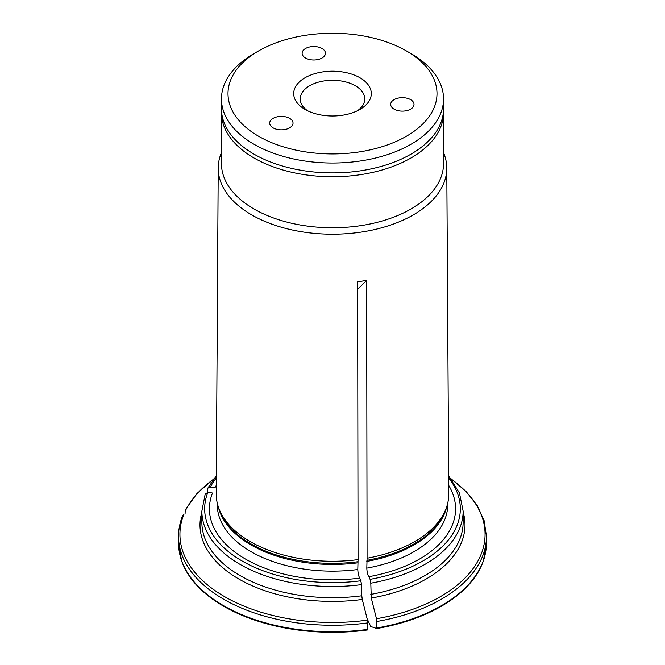 <?xml version="1.0" encoding="UTF-8"?>
<svg xmlns="http://www.w3.org/2000/svg" width="665" height="665" viewBox="0 0 665 665"><rect width="100%" height="100%" fill="white"/><g stroke="black" fill="none" stroke-linecap="round" stroke-linejoin="round"><path stroke-width="1" d="M307.587 110.764A32.269 18.628 180 0 1 300.231 98.919A32.269 18.628 180 0 1 320.148 81.704A32.269 18.628 180 0 1 355.318 85.743A32.269 18.628 180 0 1 364.769 98.919A32.269 18.628 180 0 1 357.413 110.764M359.94 77.747A38.803 22.402 180 0 1 359.94 109.426A38.803 22.402 180 0 1 305.06 109.426A38.803 22.402 180 0 1 305.06 77.747A38.803 22.402 180 0 1 359.94 77.747M305.534 58.021A11.662 6.733 180 0 1 302.118 53.258A11.662 6.733 180 0 1 313.78 46.525A11.662 6.733 180 0 1 325.451 53.258A11.662 6.733 180 0 1 318.244 59.476A11.662 6.733 180 0 1 305.534 58.021M394.104 109.151A11.662 6.733 180 0 1 390.688 104.388A11.662 6.733 180 0 1 402.35 97.655A11.662 6.733 180 0 1 414.012 104.388A11.662 6.733 180 0 1 406.814 110.614A11.662 6.733 180 0 1 394.104 109.151M273.115 127.871A11.662 6.733 180 0 1 269.699 123.108A11.662 6.733 180 0 1 281.37 116.375A11.662 6.733 180 0 1 293.032 123.108A11.662 6.733 180 0 1 285.825 129.326A11.662 6.733 180 0 1 273.115 127.871M411.02 53.591L406.398 50.922A104.505 60.34 180 0 1 406.398 136.25A104.505 60.34 180 0 1 258.602 136.25A104.505 60.34 180 0 1 258.602 50.922A104.505 60.34 180 0 1 406.398 50.922L411.02 53.591A111.038 64.106 180 0 1 443.538 98.919A111.038 64.106 180 0 1 374.994 158.145A111.038 64.106 180 0 1 253.98 144.247A111.038 64.106 180 0 1 221.462 98.919A111.038 64.106 180 0 1 253.98 53.591L258.602 50.922M221.462 98.919L221.462 108.786A111.038 64.106 0 0 0 253.98 154.114A111.038 64.106 0 0 0 374.994 168.012A111.038 64.106 0 0 0 443.538 108.786L443.538 98.919M205.194 494.186L207.896 492.316L212.501 493.031A123.075 71.055 0 0 0 359.823 578.093C358.676 576.497 358.003 573.637 357.795 569.523L358.061 559.622A116.275 67.132 0 0 1 218.328 506.855A116.275 67.132 0 0 1 216.225 493.896L218.22 167.996A114.28 65.976 0 0 0 251.694 214.886A114.28 65.976 0 0 0 376.423 229.142A114.28 65.976 0 0 0 446.78 167.996A114.28 65.976 0 0 0 443.538 152.626M361.785 584.593A130.631 75.419 0 0 1 201.869 511.094L201.869 522.283A130.631 75.419 0 0 0 361.785 595.782L361.785 584.593L359.823 578.093M179.292 551.626A153.864 88.827 180 0 0 181.562 560.703A153.864 88.827 180 0 0 367.795 629.93L367.462 620.121A348355.445 73616.522 -98.8 0 0 362.267 599.464A132.501 76.5 180 0 1 201.869 512.133M221.512 110.673L221.462 163.648A111.038 64.106 0 0 0 253.98 208.976A111.038 64.106 0 0 0 374.994 222.875A111.038 64.106 0 0 0 443.538 163.648L443.488 110.673M221.462 152.626A114.28 65.976 0 0 0 218.22 167.996M207.605 492.291L207.829 488.152L210.315 487.113L214.911 487.827A123.075 71.055 0 0 1 216.275 485.433M185.061 513.846L185.269 509.93L186.416 508.991A152.559 88.079 0 0 1 213.681 479.132M367.088 618.641L370.738 626.505A343760.603 72645.514 81.2 0 0 376.814 628.533L376.473 618.724A348355.304 73616.489 -98.8 0 0 371.278 598.068L370.796 583.197L370.072 579.348L368.834 576.696C367.687 575.1 367.014 572.249 366.806 568.134L367.08 558.226A116.275 67.132 0 0 0 446.672 506.855A116.275 67.132 0 0 0 448.775 493.896L446.78 167.996M357.637 289.391L366.639 280.389L367.08 558.226M358.061 559.622L357.629 281.785L366.639 280.389M182.642 515.965L183.997 514.195A152.559 88.079 0 0 0 367.462 620.121M368.834 576.696A123.075 71.055 0 0 0 448.725 485.433M485.708 551.626A153.864 88.827 180 0 1 483.438 560.703A153.864 88.827 180 0 1 376.814 628.533M361.785 595.782L362.267 599.464M218.328 506.855L219.159 509.348A115.427 66.641 0 0 0 357.845 561.734M218.261 506.655A115.236 66.533 0 0 0 357.795 562.814M217.264 503.089L217.264 504.619A115.236 66.533 0 0 0 357.795 569.523M207.896 492.316A127.838 73.807 0 0 0 361.053 580.745M221.462 112.634A111.038 64.106 0 0 0 253.98 157.962A111.038 64.106 0 0 0 374.994 171.861A111.038 64.106 0 0 0 443.538 112.634M216.325 478.019A127.838 73.807 0 0 0 210.315 487.113M366.856 560.337A115.427 66.641 0 0 0 445.841 509.348L446.672 506.855M366.806 561.418A115.236 66.533 0 0 0 446.739 506.655M366.806 568.134A115.236 66.533 0 0 0 447.736 504.619L447.736 503.089M370.072 579.348A127.838 73.807 0 0 0 448.675 478.019M370.796 594.394A130.631 75.419 0 0 0 463.131 522.283L463.131 511.094L459.44 492.923L448.667 475.924M370.796 583.197A130.631 75.419 0 0 0 463.131 511.094M376.473 618.724A152.559 88.079 0 0 0 451.319 479.132M463.131 512.133A132.501 76.5 180 0 1 371.278 598.068M376.839 621.484A153.964 88.886 180 0 0 486.464 536.364L486.464 542.864A153.964 88.886 180 0 1 376.839 627.984M367.82 622.881A153.964 88.886 180 0 1 178.536 536.364C178.544 529.224 179.957 522.2 182.775 515.284M367.82 629.381A153.964 88.886 180 0 1 178.536 542.864L181.562 560.703M486.464 536.364L484.137 520.695L477.262 505.575L466.099 491.46L451.02 478.742M213.98 478.742L197.006 493.455L185.261 509.93M483.438 560.703L486.464 542.864M178.536 536.364L178.536 542.864M201.869 511.094L205.31 493.521M216.333 475.924L207.821 488.127"/></g></svg>
